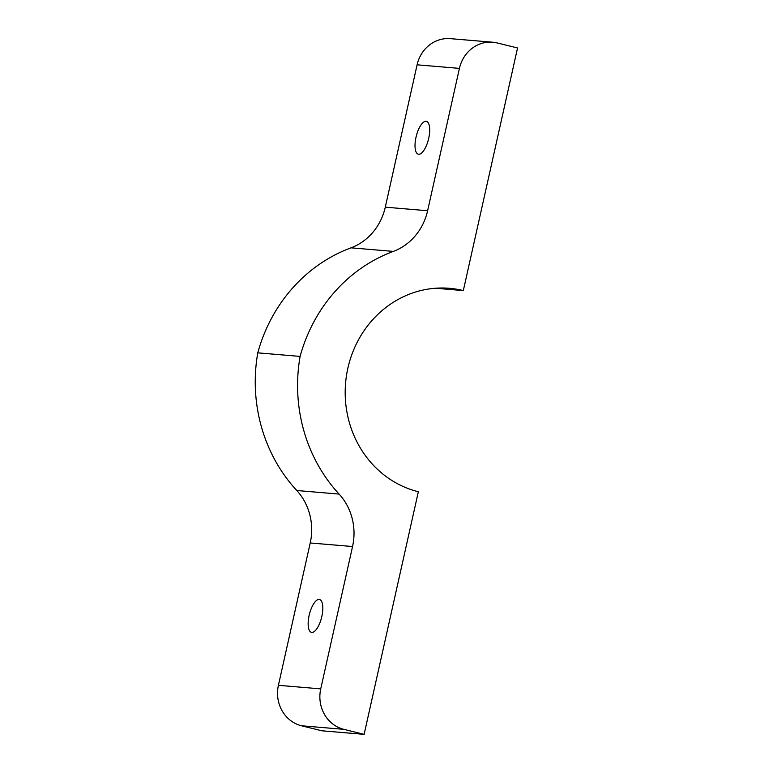 <?xml version="1.0" encoding="UTF-8"?>
<svg xmlns="http://www.w3.org/2000/svg" width="773" height="773" viewBox="0 0 773 773"><rect width="100%" height="100%" fill="white"/><g stroke="black" fill="none" stroke-linecap="round" stroke-linejoin="round"><path stroke-width="1.16" d="M463.317 290.59L517.552 47.974L497.252 42.959A33.809 31.306 94.8 0 0 492.73 42.215L450.388 38.65A33.809 31.306 -85.2 0 0 417.101 64.816L385.283 207.164A56.342 52.187 -85.2 0 1 351.029 247.833A155.595 144.116 -85.2 0 0 257.776 352.846A155.595 144.116 -85.2 0 0 296.784 490.517A56.342 52.187 -85.2 0 1 310.224 542.965L278.406 685.313A33.809 31.306 -85.2 0 0 301.489 725.77L321.79 730.785L364.122 734.35L418.357 491.744A103.215 95.601 -85.2 0 1 346.468 375.63A103.215 95.601 -85.2 0 1 449.509 288.31A103.215 95.601 -85.2 0 1 463.317 290.59L435.508 288.242M416.009 137.236A16.9 6.3 103.9 0 1 426.416 121.371A16.9 6.3 103.9 0 1 428.484 139.285A16.9 6.3 103.9 0 1 418.309 154.185A16.9 6.3 103.9 0 1 416.009 137.236M309.132 615.385A16.9 6.3 103.9 0 1 319.529 599.51A16.9 6.3 103.9 0 1 321.607 617.434A16.9 6.3 103.9 0 1 311.432 632.333A16.9 6.3 103.9 0 1 309.132 615.385M492.73 42.215A33.809 31.306 94.8 0 0 459.433 68.382L427.614 210.739A56.342 52.187 -85.2 0 1 393.36 251.399A155.595 144.116 94.8 0 0 300.108 356.411A155.595 144.116 94.8 0 0 339.115 494.092A56.342 52.187 -85.2 0 1 352.556 546.53L320.737 688.878A33.809 31.306 94.8 0 0 343.83 729.335L364.122 734.35M257.776 352.846L300.108 356.411M417.101 64.816L459.433 68.382M301.489 725.77L343.83 729.335M278.406 685.313L320.737 688.878M310.224 542.965L352.556 546.53M296.784 490.517L339.115 494.092M351.029 247.833L393.36 251.399M385.283 207.164L427.614 210.739"/></g></svg>

